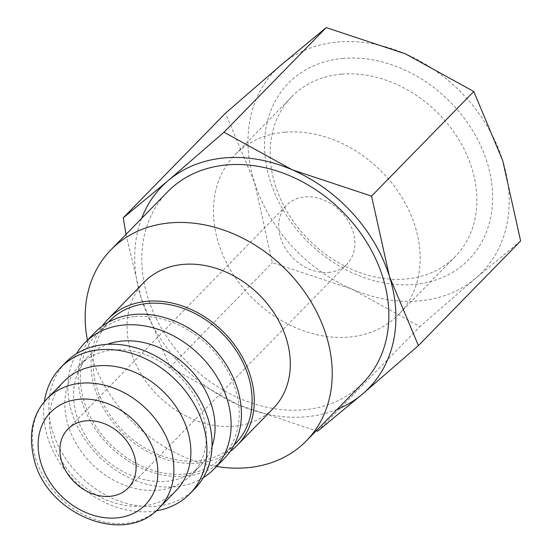 <?xml version="1.0" encoding="UTF-8"?>
<svg xmlns="http://www.w3.org/2000/svg" width="552" height="552" viewBox="0 0 552 552"><rect width="100%" height="100%" fill="white"/><g stroke="black" fill="none" stroke-linecap="round" stroke-linejoin="round"><path stroke-width="0.41" stroke-dasharray="2.76 2.07" d="M230.26 451.35A90.3 71.422 44.3 0 1 198.002 463.093A90.3 71.422 44.3 0 1 109.123 417.257A90.3 71.422 44.3 0 1 102.168 326.191M144.106 282.196A90.3 71.422 -135.7 0 0 141.988 375.574A90.3 71.422 -135.7 0 0 234.041 426.213A90.3 71.422 -135.7 0 0 273.268 408.411M135.095 316.606A87.892 69.517 44.3 0 1 224.698 365.893A87.892 69.517 44.3 0 1 222.642 456.78A87.892 69.517 44.3 0 1 184.458 474.106A87.892 69.517 44.3 0 1 94.854 424.819A87.892 69.517 44.3 0 1 96.917 333.932A87.892 69.517 44.3 0 1 135.095 316.606M235.511 443.608A87.892 69.517 44.3 0 1 197.326 460.934A87.892 69.517 44.3 0 1 107.723 411.647A87.892 69.517 44.3 0 1 109.786 320.76M203.357 477.59A90.3 71.422 44.3 0 1 174.839 486.802A90.3 71.422 44.3 0 1 87.596 443.242A90.3 71.422 44.3 0 1 76.562 353.694M224.36 458.464A90.3 71.422 44.3 0 1 185.134 476.266A90.3 71.422 44.3 0 1 93.074 425.626A90.3 71.422 44.3 0 1 95.192 332.249M212.016 446.575A78.26 61.9 44.3 0 1 200.307 465.853A78.26 61.9 44.3 0 1 166.311 481.282A78.26 61.9 44.3 0 1 86.526 437.398A78.26 61.9 44.3 0 1 88.361 356.468A78.26 61.9 44.3 0 1 107.364 344.317M113.608 349.996A78.26 61.9 44.3 0 1 193.386 393.887A78.26 61.9 44.3 0 1 191.551 474.81A78.26 61.9 44.3 0 1 157.555 490.238A78.26 61.9 44.3 0 1 77.77 446.354A78.26 61.9 44.3 0 1 79.605 365.424A78.26 61.9 44.3 0 1 113.608 349.996M195.015 488.499A90.3 71.422 44.3 0 1 155.788 506.294A90.3 71.422 44.3 0 1 63.728 455.655A90.3 71.422 44.3 0 1 65.847 362.278M156.078 510.883A90.3 71.422 44.3 0 1 150.641 511.566A90.3 71.422 44.3 0 1 44.367 401.725M176.109 490.618A78.26 61.9 44.3 0 1 142.112 506.046A78.26 61.9 44.3 0 1 62.328 462.155A78.26 61.9 44.3 0 1 64.163 381.232M167.58 191.841A136.654 108.088 -135.7 0 0 164.379 333.153A136.654 108.088 -135.7 0 0 303.69 409.791A136.654 108.088 -135.7 0 0 363.057 382.853M520.626 240.982L475.789 278.125L419.913 326.563L351.645 288.965L272.343 262.662L254.444 182.277A144.479 114.278 44.3 0 1 281.382 64.743A144.479 114.278 44.3 0 1 338.017 41.98A144.479 114.278 44.3 0 1 405.52 53.903A144.479 114.278 44.3 0 1 502.727 160.597A144.479 114.278 44.3 0 1 475.789 278.125A144.479 114.278 44.3 0 1 419.154 300.888A144.479 114.278 44.3 0 1 351.645 288.965A144.479 114.278 44.3 0 1 254.444 182.277L225.499 113.181M337.127 409.384A144.479 114.278 44.3 0 1 305.891 416.801A144.479 114.278 44.3 0 1 238.381 404.878A144.479 114.278 44.3 0 1 141.181 298.19A144.479 114.278 44.3 0 1 141.65 218.378M341.426 74.168A114.326 90.431 -135.7 0 0 291.76 96.71A114.326 90.431 -135.7 0 0 289.075 214.928A114.326 90.431 -135.7 0 0 405.63 279.05A114.326 90.431 -135.7 0 0 455.296 256.507A114.326 90.431 -135.7 0 0 457.981 138.283A114.326 90.431 -135.7 0 0 341.426 74.168M284.701 132.218A114.326 90.431 -135.7 0 0 235.035 154.76A114.326 90.431 -135.7 0 0 232.351 272.985A114.326 90.431 -135.7 0 0 348.905 337.099A114.326 90.431 -135.7 0 0 398.572 314.564A114.326 90.431 -135.7 0 0 401.256 196.339A114.326 90.431 -135.7 0 0 284.701 132.218M343.165 58.402A126.146 99.781 -135.7 0 0 270.19 180.904A126.146 99.781 -135.7 0 0 414.007 284.466A126.146 99.781 -135.7 0 0 486.974 161.971A126.146 99.781 -135.7 0 0 343.165 58.402M328.633 272.419A42.138 33.334 -135.7 0 0 346.939 264.111A42.138 33.334 -135.7 0 0 347.932 220.538A42.138 33.334 -135.7 0 0 304.973 196.905A42.138 33.334 -135.7 0 0 286.66 205.206A42.138 33.334 -135.7 0 0 285.674 248.786A42.138 33.334 -135.7 0 0 328.633 272.419M126.008 234.386L141.181 298.19L170.119 367.28L238.381 404.878L316.199 430.801M170.119 367.28L272.343 262.662M317.683 431.181L419.913 326.563M87.402 340.218A136.654 108.088 -135.7 0 0 216.57 466.433M159.121 508.006A78.26 61.9 44.3 0 1 125.118 523.434A78.26 61.9 44.3 0 1 35.901 459.181A78.26 61.9 44.3 0 1 47.175 398.62M222.642 456.78L234.089 445.064M191.551 474.81L200.307 465.853M291.76 96.71L235.035 154.76M128.133 488.03L346.939 264.111M67.861 429.132L286.66 205.206M455.296 256.507L398.572 314.564M79.605 365.424L88.361 356.468M96.917 333.932L108.364 322.209"/><path stroke-width="0.83" d="M102.168 326.191A90.3 71.422 44.3 0 1 108.068 319.077A90.3 71.422 44.3 0 1 147.294 301.275A90.3 71.422 44.3 0 1 239.347 351.914A90.3 71.422 44.3 0 1 237.236 445.291A90.3 71.422 44.3 0 1 230.26 451.35M237.236 445.291L273.268 408.411A90.3 71.422 -135.7 0 0 275.386 315.033A90.3 71.422 -135.7 0 0 183.333 264.394A90.3 71.422 -135.7 0 0 144.106 282.196L108.068 319.077M108.364 322.209L109.786 320.76A87.892 69.517 44.3 0 1 147.97 303.434A87.892 69.517 44.3 0 1 237.574 352.721A87.892 69.517 44.3 0 1 235.511 443.608L234.089 445.064M76.562 353.694A90.3 71.422 44.3 0 1 84.898 342.785A90.3 71.422 44.3 0 1 124.124 324.983A90.3 71.422 44.3 0 1 216.184 375.622A90.3 71.422 44.3 0 1 214.066 469A90.3 71.422 44.3 0 1 203.357 477.59M84.898 342.785L95.192 332.249A90.3 71.422 44.3 0 1 134.419 314.447A90.3 71.422 44.3 0 1 226.479 365.086A90.3 71.422 44.3 0 1 224.36 458.464L214.066 469M107.364 344.317A78.26 61.9 44.3 0 1 122.358 341.039A78.26 61.9 44.3 0 1 193.835 373.58A78.26 61.9 44.3 0 1 212.016 446.575M44.367 401.725A90.3 71.422 44.3 0 1 60.699 367.549L65.847 362.278A90.3 71.422 44.3 0 1 105.073 344.476A90.3 71.422 44.3 0 1 197.133 395.122A90.3 71.422 44.3 0 1 195.015 488.499L189.867 493.764A90.3 71.422 44.3 0 1 156.078 510.883M60.699 367.549A90.3 71.422 44.3 0 1 99.926 349.747A90.3 71.422 44.3 0 1 191.986 400.386A90.3 71.422 44.3 0 1 189.867 493.764M98.159 365.803A78.26 61.9 44.3 0 1 177.944 409.694A78.26 61.9 44.3 0 1 176.109 490.618L159.121 508.006A78.26 61.9 44.3 0 0 170.389 447.437A78.26 61.9 44.3 0 0 81.172 383.191A78.26 61.9 44.3 0 0 47.175 398.62L64.163 381.232A78.26 61.9 44.3 0 1 98.159 365.803M216.57 466.433A136.654 108.088 -135.7 0 0 247.061 467.744A136.654 108.088 -135.7 0 0 306.422 440.806A136.654 108.088 -135.7 0 0 309.631 299.494A136.654 108.088 -135.7 0 0 170.313 222.863A136.654 108.088 -135.7 0 0 110.952 249.801A136.654 108.088 -135.7 0 0 87.402 340.218M306.422 440.806L363.057 382.853A136.654 108.088 -135.7 0 0 366.259 241.541A136.654 108.088 -135.7 0 0 226.948 164.903A136.654 108.088 -135.7 0 0 167.58 191.841L110.952 249.801M141.65 218.378A144.479 114.278 44.3 0 1 168.112 180.656L123.275 217.798L225.499 113.181L281.382 64.743L326.218 27.6L405.52 53.903L473.782 91.501L502.727 160.597L520.626 240.982L418.402 345.6L389.457 276.504A144.479 114.278 44.3 0 1 362.526 394.038A144.479 114.278 44.3 0 1 337.127 409.384M224.747 157.893A144.479 114.278 44.3 0 1 292.256 169.816L223.995 132.218L168.112 180.656A144.479 114.278 44.3 0 1 224.747 157.893M316.199 430.801L317.683 431.181L362.526 394.038L418.402 345.6M86.167 420.824A42.138 33.334 44.3 0 1 129.127 444.457A42.138 33.334 44.3 0 1 128.133 488.03A42.138 33.334 44.3 0 1 109.827 496.338A42.138 33.334 44.3 0 1 66.868 472.705A42.138 33.334 44.3 0 1 67.861 429.132A42.138 33.334 44.3 0 1 86.167 420.824M292.256 169.816A144.479 114.278 44.3 0 1 389.457 276.504L371.558 196.119L292.256 169.816M123.275 217.798L126.008 234.386M223.995 132.218L326.218 27.6M371.558 196.119L473.782 91.501M41.096 463.549A66.219 52.378 44.3 0 1 79.405 399.248A66.219 52.378 44.3 0 1 154.898 453.613A66.219 52.378 44.3 0 1 116.589 517.914A66.219 52.378 44.3 0 1 41.096 463.549M159.121 508.006C125.18 545.79 49.142 515.492 34.762 461.879C27.772 435.645 31.906 414.559 47.175 398.62"/></g></svg>
